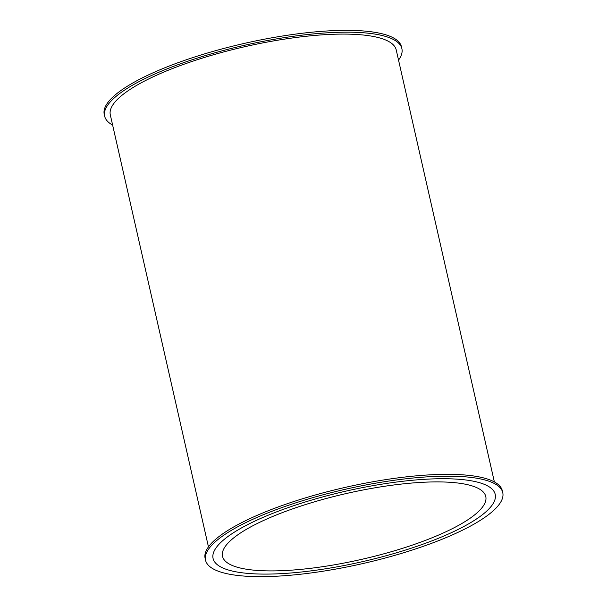 <?xml version="1.0" encoding="UTF-8"?>
<svg xmlns="http://www.w3.org/2000/svg" width="607" height="607" viewBox="0 0 607 607"><rect width="100%" height="100%" fill="white"/><g stroke="black" fill="none" stroke-linecap="round" stroke-linejoin="round"><path stroke-width="0.91" d="M502.763 492.641L502.346 490.813A152.403 38.158 167.2 0 0 345.277 487.368A152.403 38.158 167.2 0 0 205.113 558.341L205.523 560.17A152.403 38.158 -12.8 0 1 345.687 489.196A152.403 38.158 -12.8 0 1 502.763 492.641A152.403 38.158 -12.8 0 1 453.467 534.418A152.403 38.158 -12.8 0 1 297.309 574.579A152.403 38.158 -12.8 0 1 205.523 560.17M112.629 125.072A152.403 38.158 -12.8 0 1 104.654 116.187A152.403 38.158 -12.8 0 1 153.943 74.403A152.403 38.158 -12.8 0 1 310.101 34.25A152.403 38.158 -12.8 0 1 401.887 48.659A152.403 38.158 -12.8 0 1 398.541 60.116M401.887 48.659L401.477 46.83A152.403 38.158 167.2 0 0 309.691 32.421A152.403 38.158 167.2 0 0 153.533 72.582A152.403 38.158 167.2 0 0 104.237 114.359L104.654 116.187M494.371 481.928L396.227 49.941A146.598 36.708 167.2 0 0 307.939 36.086A146.598 36.708 167.2 0 0 157.729 74.714A146.598 36.708 167.2 0 0 110.315 114.898L208.459 546.884M259.864 518.795A144.663 36.223 -12.8 0 1 408.086 480.683A144.663 36.223 -12.8 0 1 495.213 494.356A144.663 36.223 -12.8 0 1 362.167 561.725A144.663 36.223 -12.8 0 1 213.072 558.455A144.663 36.223 -12.8 0 1 259.864 518.795M242.808 568.569A134.989 33.795 -12.8 0 1 222.511 556.308A134.989 33.795 -12.8 0 1 346.658 493.445A134.989 33.795 -12.8 0 1 485.775 496.496A134.989 33.795 -12.8 0 1 394.497 550.784A134.989 33.795 -12.8 0 1 242.808 568.569M234.826 571.597A144.663 36.223 167.2 0 0 397.388 552.529A144.663 36.223 167.2 0 0 495.213 494.356A144.663 36.223 167.2 0 0 346.119 491.086A144.663 36.223 167.2 0 0 213.072 558.455A144.663 36.223 167.2 0 0 234.826 571.597"/></g></svg>

